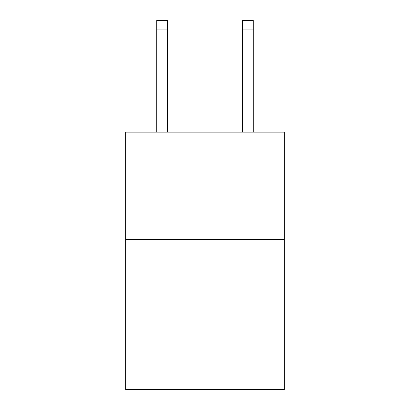<?xml version="1.0" encoding="UTF-8"?>
<svg xmlns="http://www.w3.org/2000/svg" width="410" height="410" viewBox="0 0 410 410"><rect width="100%" height="100%" fill="white"/><g stroke="black" fill="none" stroke-linecap="round" stroke-linejoin="round"><path stroke-width="0.61" d="M284.361 239.358L284.361 389.5L125.639 389.5L125.639 132.117L284.361 132.117L284.361 239.358L125.639 239.358M167.464 132.117L167.464 29.079L156.743 29.079L156.743 20.5L167.464 20.5L167.464 29.079M156.743 132.117L156.743 29.079M253.257 132.117L253.257 20.5L242.535 20.5L242.535 132.117M242.535 29.079L253.257 29.079"/></g></svg>
